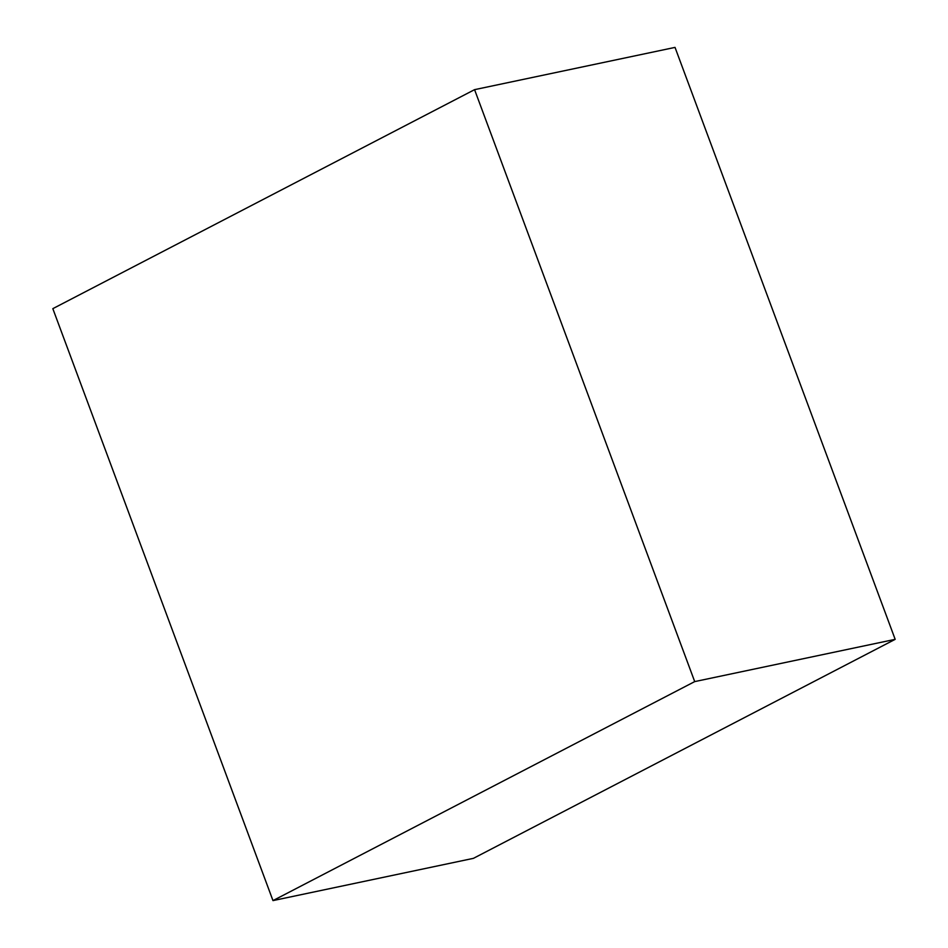 <?xml version="1.0" encoding="UTF-8"?>
<svg xmlns="http://www.w3.org/2000/svg" width="948" height="948" viewBox="0 0 948 948"><rect width="100%" height="100%" fill="white"/><g stroke="black" fill="none" stroke-linecap="round" stroke-linejoin="round"><path stroke-width="1.42" d="M895.173 639.343L675.023 47.4L474.569 89.657L52.827 308.657L272.977 900.6L473.431 858.343L895.173 639.343L694.706 681.6L474.569 89.657M272.977 900.6L694.706 681.6"/></g></svg>
